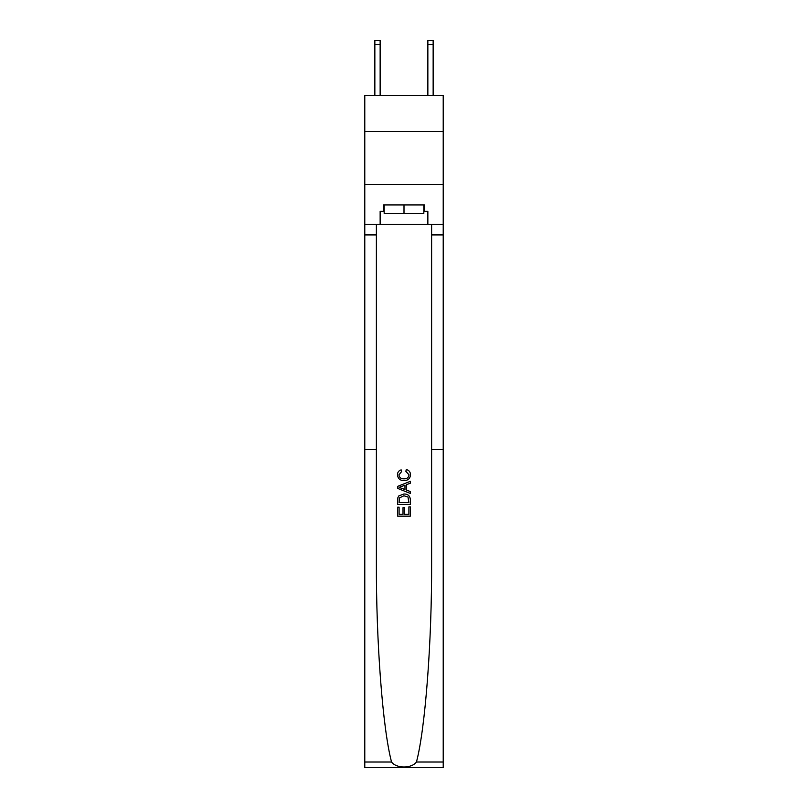 <?xml version="1.0" encoding="UTF-8"?>
<svg xmlns="http://www.w3.org/2000/svg" width="808" height="808" viewBox="0 0 808 808"><rect width="100%" height="100%" fill="white"/><g stroke="black" fill="none" stroke-linecap="round" stroke-linejoin="round"><path stroke-width="1.21" d="M443.218 131.563L443.218 95.526L364.782 95.526L364.782 131.563L443.218 131.563L443.218 184.567L364.782 184.567L364.782 131.563M408.888 506.869L408.888 514.373L404.485 514.373L408.888 514.373L408.888 506.869L410.353 506.869L410.353 516.161L397.637 516.161L397.637 507.192L397.637 516.161M403.01 507.687L403.01 514.373L399.101 514.373L403.01 514.373L403.01 507.687L404.485 507.687L404.485 514.373M398.728 495.971L397.819 497.829L398.728 495.971L403.919 493.981C407.989 493.971 410.131 495.93 410.353 499.869L410.353 504.424L397.637 504.424L397.637 500.071L397.637 504.424M406.283 469.519L405.858 471.316L406.283 469.519C408.979 470.226 410.393 471.953 410.514 474.71C410.171 478.619 407.969 480.588 403.899 480.609L403.899 480.609C399.99 480.528 397.849 478.578 397.465 474.75L397.465 474.75C397.536 472.236 398.768 470.599 401.162 469.852L401.556 471.64L398.94 474.841C399.314 477.589 400.97 478.912 403.889 478.821C406.868 478.972 408.585 477.659 409.05 474.882L405.858 471.316M416.453 762.015L443.218 762.015L443.218 767.6L364.782 767.6L364.782 449.581L376.387 449.581L376.387 562.176C376.053 641.33 382.679 728.725 391.547 762.015C396.486 768.671 411.504 768.671 416.453 762.015C425.321 728.725 431.947 641.33 431.613 562.176L431.613 224.321M397.637 486.365L397.637 488.396L410.353 493.446L397.637 488.396L397.637 486.365L410.353 481.316L397.637 486.365M431.613 449.581L443.218 449.581L443.218 184.567M364.782 449.581L364.782 184.567M376.387 224.321L376.387 449.581M443.218 762.015L443.218 449.581M364.782 224.321L380.144 224.321L380.144 211.282L384.174 211.282M423.826 211.282L424.463 211.282L424.463 204.919L383.537 204.919L383.537 211.282M424.463 211.282L427.856 211.282L427.856 224.321L443.218 224.321M380.144 224.321L427.856 224.321M410.353 481.316L410.353 483.224L406.434 484.669L406.434 490.092L410.353 491.537L410.353 493.446M401.445 488.244L404.97 489.547L404.97 485.204L399.101 487.375L401.445 488.244M404.97 485.204L404.97 489.547M397.637 500.071L397.819 497.829M407.989 497.001L408.888 502.626L407.989 497.001L403.899 495.779L399.364 497.95L399.101 502.626L408.888 502.626L399.101 502.626M397.637 507.192L399.101 507.192L399.101 514.373M384.174 204.919L384.174 213.403L423.826 213.403L423.826 204.919M404 204.919L404 213.403M380.144 95.526L380.144 44.642L374.851 44.642L374.851 40.4L380.144 40.4L380.144 44.642M374.851 95.526L374.851 44.642M433.149 95.526L433.149 40.4L427.856 40.4L427.856 95.526M431.613 234.916L443.218 234.916M376.387 234.916L364.782 234.916M364.782 762.015L391.547 762.015M427.856 44.642L433.149 44.642"/></g></svg>
